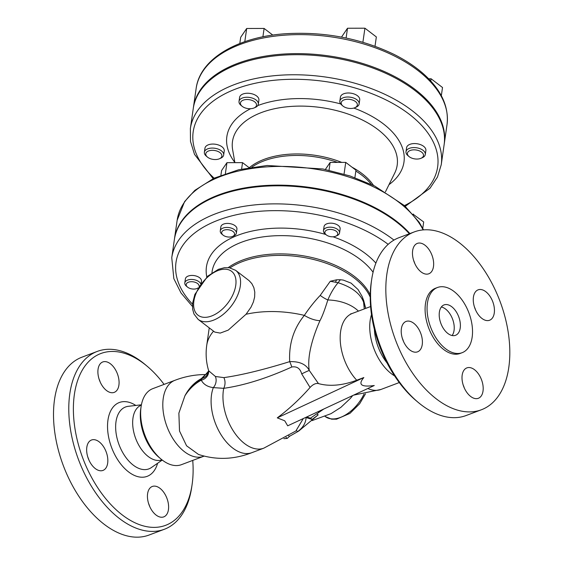 <?xml version="1.0" encoding="UTF-8"?>
<svg xmlns="http://www.w3.org/2000/svg" width="564" height="564" viewBox="0 0 564 564"><rect width="100%" height="100%" fill="white"/><g stroke="black" fill="none" stroke-linecap="round" stroke-linejoin="round"><path stroke-width="0.85" d="M371.5 314.599A40.622 23.815 69.3 0 0 386.291 369.089A40.622 23.815 69.3 0 0 394.617 375.92M387.052 362.955A37.372 21.904 -110.7 0 1 374.376 329.327M318.463 383.583A104.791 61.857 -52.6 0 0 356.73 380.228L363.843 377.549C357.752 384.655 361.221 387.313 374.256 385.515L287.696 425.82L284.728 420.793L277.276 417.853A137.285 81.04 -52.6 0 0 310.066 387.468C312.999 384.331 315.798 383.034 318.463 383.583L309.269 370.449C306.076 364.274 299.547 361.334 289.692 361.637C263.247 369.829 241.307 375.159 223.873 377.619L215.399 376.484L208.666 370.767C206.17 362.462 205.522 353.988 206.727 345.365A79.616 44.175 -171.8 0 1 213.566 331.174M481.36 409.781L466.083 415.541A95.048 55.723 -110.7 0 1 417.973 402.21A95.048 55.723 -110.7 0 1 371.69 279.434A95.048 55.723 -110.7 0 1 399.03 237.663L414.307 231.903A95.048 55.723 -110.7 0 1 459.11 242.576A95.048 55.723 -110.7 0 1 508.65 335.333A95.048 55.723 -110.7 0 1 481.36 409.781A95.048 55.723 -110.7 0 1 395.695 340.494A95.048 55.723 -110.7 0 1 414.307 231.903M371.69 279.434L371.309 281.972A91.798 53.813 69.3 0 0 416.006 400.553L417.973 402.21M403.521 341.495A16.25 9.525 69.3 0 0 402.379 338.463M414.766 263.444A16.25 9.525 69.3 0 0 413.624 260.42M475.551 309.904A16.25 9.525 69.3 0 0 474.409 306.879M464.299 387.954A16.25 9.525 69.3 0 0 463.157 384.923M192.74 460.407A91.798 53.813 -110.7 0 1 192.12 484.42A91.798 53.813 -110.7 0 1 192.042 484.977A91.798 53.813 -110.7 0 1 121.006 513.952A91.798 53.813 -110.7 0 1 74.85 391.522A91.798 53.813 -110.7 0 1 147.345 366.396A91.798 53.813 -110.7 0 1 164.082 384.394M147.345 366.396L145.378 364.746A95.048 55.723 69.3 0 0 142.072 362.081A95.048 55.723 69.3 0 0 97.262 351.414A95.048 55.723 69.3 0 0 78.65 460.005A95.048 55.723 69.3 0 0 164.314 529.293A95.048 55.723 69.3 0 0 191.661 487.522L192.042 484.977M86.821 447.252A16.25 9.525 -110.7 0 1 91.509 440.012A16.25 9.525 -110.7 0 1 103.149 446.096A16.25 9.525 -110.7 0 1 107.661 463.185A16.25 9.525 -110.7 0 1 102.972 470.418A16.25 9.525 -110.7 0 1 91.333 464.334A16.25 9.525 -110.7 0 1 86.821 447.252M110.417 363.787A16.25 9.525 -110.7 0 1 118.884 379.642A16.25 9.525 -110.7 0 1 114.217 392.375A16.25 9.525 -110.7 0 1 106.561 390.549A16.25 9.525 -110.7 0 1 98.087 374.693A16.25 9.525 -110.7 0 1 102.754 361.968A16.25 9.525 -110.7 0 1 110.417 363.787M156.094 515.059A16.25 9.525 -110.7 0 1 147.627 499.203A16.25 9.525 -110.7 0 1 152.294 486.471A16.25 9.525 -110.7 0 1 159.95 488.297A16.25 9.525 -110.7 0 1 168.417 504.153A16.25 9.525 -110.7 0 1 163.75 516.885A16.25 9.525 -110.7 0 1 156.094 515.059M97.262 351.414L81.991 357.167A95.048 55.723 69.3 0 0 63.38 465.765A95.048 55.723 69.3 0 0 149.044 535.046L164.314 529.293M141.345 405.121A29.243 17.146 69.3 0 0 133.026 428.062A29.243 17.146 69.3 0 0 148.262 456.544A29.243 17.146 69.3 0 0 161.981 459.85M141.113 406.496L140.732 409.041A37.372 21.904 69.3 0 0 158.928 457.312L160.895 458.969A40.622 23.815 -110.7 0 1 141.113 406.496A40.622 23.815 -110.7 0 1 152.802 388.645L174.967 380.291C184.914 376.484 195.073 374.574 205.437 374.552L201.263 378.698L201.059 379.516C194.524 383.146 189.144 388.582 184.914 395.815A40.622 31.478 -78.9 0 1 201.263 378.698A9.75 9.102 -172.7 0 0 208.602 371.049L201.411 379.375M174.967 380.291A40.622 23.815 -110.7 0 0 167.014 426.694A40.622 23.815 -110.7 0 0 203.625 456.304L181.453 464.666A40.622 23.815 -110.7 0 1 160.895 458.969M319.964 320.676C322.206 316.559 324.829 309.65 327.832 299.963A24.372 14.995 36.1 0 1 320.218 295.402C314.55 301.359 309.262 308.014 304.356 315.375C293.668 328.459 288.782 343.878 289.692 361.637A9.75 1.812 69.7 0 1 291.807 367.002C296.904 366.156 300.203 368.461 301.705 373.904A9.75 0.642 153 0 1 309.269 370.449C306.717 355.278 313.915 334.29 319.964 320.676A24.372 13.74 35.1 0 1 304.356 315.375A79.616 44.175 -171.8 0 0 246.045 314.261L228.23 330.13L220.214 333.098L214.736 332.069L198.147 319.393A30.872 18.224 -52.6 0 0 222.78 314.726A30.872 18.224 -52.6 0 0 240.299 286.047A30.872 18.224 -52.6 0 0 235.646 270.339L249.076 280.618L251.854 283.657L253.842 287.598L254.794 292.166L254.632 297.002L253.377 302.015L251.022 307.161L246.045 314.261M320.218 295.402L330.278 281.26L338.09 282.726C351.88 287.118 360.375 293.611 363.576 302.205L365.698 308.395M330.278 281.26L336.609 279.807L340.409 279.737L343.335 280.096L351.076 283.114L358.034 289.522L362.017 296.255A24.372 23.575 -34.8 0 1 363.576 302.205L364.281 308.931M358.443 311.131A40.622 26.846 177.3 0 0 327.832 299.963C330.687 293.167 334.107 287.421 338.09 282.726A24.372 1.523 122.9 0 1 340.409 279.737M362.017 296.255L363.695 300.506L365.691 308.332M272.814 35.102L264.107 28.447L246.694 28.489L240.701 37.266L239.806 43.52M244.79 41.687L246.694 28.489M262.902 36.808L264.107 28.447M375.011 46.255L376.35 36.935L364.922 28.2L347.509 28.242L341.509 37.111M346.099 38.028L347.509 28.242M362.892 42.265L364.922 28.2M441.33 95.732L442.514 87.512L431.086 78.77L428.661 78.777M430.762 81.004L431.086 78.77M212.395 150.327A8.122 4.505 8.2 0 1 221.017 153.598A8.122 4.505 8.2 0 1 219.389 158.78A8.122 4.505 8.2 0 1 207.404 157.053A8.122 4.505 8.2 0 1 212.395 150.327M204.372 152.209L204.951 148.198A9.75 5.407 8.2 0 1 212.882 144.06A9.75 5.407 8.2 0 1 224.246 150.976L223.668 154.994A9.75 5.407 -171.8 0 0 212.304 148.071A9.75 5.407 -171.8 0 0 204.372 152.209A9.75 5.407 -171.8 0 0 206.318 156.136L207.404 157.053M219.389 158.78L220.693 158.209A9.75 5.407 -171.8 0 0 223.668 154.994M254.639 101.802A8.122 4.505 8.2 0 1 254.04 107.957A8.122 4.505 8.2 0 1 242.062 106.229A8.122 4.505 8.2 0 1 243.429 100.082A8.122 4.505 8.2 0 1 254.639 101.802M239.023 101.393L239.601 97.382A9.75 5.407 8.2 0 1 246.285 93.293A9.75 5.407 8.2 0 1 256.641 95.986A9.75 5.407 8.2 0 1 258.897 100.159L258.319 104.171A9.75 5.407 -171.8 0 0 256.063 99.997A9.75 5.407 -171.8 0 0 245.707 97.304A9.75 5.407 -171.8 0 0 239.023 101.393A9.75 5.407 -171.8 0 0 240.969 105.32L242.062 106.229M254.04 107.957L255.351 107.393A9.75 5.407 -171.8 0 0 258.319 104.171M356.885 106.159A8.122 4.505 8.2 0 1 354.855 107.71A8.122 4.505 8.2 0 1 342.877 105.99A8.122 4.505 8.2 0 1 348.073 99.264A8.122 4.505 8.2 0 1 356.885 106.159M339.838 101.146L340.416 97.135A9.75 5.407 8.2 0 1 350.836 93.166A9.75 5.407 8.2 0 1 359.712 99.913L359.134 103.924A9.75 5.407 -171.8 0 0 350.258 97.184A9.75 5.407 -171.8 0 0 339.838 101.146A9.75 5.407 -171.8 0 0 341.784 105.073L342.877 105.99M354.855 107.71L356.166 107.146A9.75 5.407 -171.8 0 0 358.598 105.285A9.75 5.407 -171.8 0 0 359.134 103.924M416.888 159.055A8.122 4.505 8.2 0 1 409.041 156.559A8.122 4.505 8.2 0 1 410.338 150.433A8.122 4.505 8.2 0 1 421.498 152.04A8.122 4.505 8.2 0 1 421.019 158.287A8.122 4.505 8.2 0 1 416.888 159.055M406.002 151.716L406.581 147.705A9.75 5.407 8.2 0 1 417 143.742A9.75 5.407 8.2 0 1 425.876 150.489L425.298 154.501A9.75 5.407 -171.8 0 0 416.422 147.754A9.75 5.407 -171.8 0 0 406.002 151.716A9.75 5.407 -171.8 0 0 407.948 155.643L409.041 156.559M421.019 158.287L422.323 157.716A9.75 5.407 -171.8 0 0 425.298 154.501M249.069 167.628L242.534 162.636L226.954 162.672L221.596 170.525L220.919 175.263M225.374 173.613L226.954 162.672M241.611 169.08L242.534 162.636M354.89 177.632L355.962 170.201L345.732 162.383L330.151 162.425L325.357 169.454M329.023 170.229L330.151 162.425M344.047 174.093L345.732 162.383M422.767 228.335L423.684 221.969L412.989 214.151M413.391 214.616L413.461 214.151M198.034 287.922A6.5 3.603 8.2 0 1 197.097 288.465A6.5 3.603 8.2 0 1 187.509 287.083A6.5 3.603 8.2 0 1 191.499 281.704A6.5 3.603 8.2 0 1 199.092 286.216M200.713 283.854A8.122 4.505 -171.8 0 0 191.407 279.448A8.122 4.505 -171.8 0 0 184.802 282.895L185.38 278.884A8.122 4.505 8.2 0 1 191.986 275.429A8.122 4.505 8.2 0 1 201.461 281.196L201.165 283.248M184.802 282.895A8.122 4.505 -171.8 0 0 186.423 286.167L187.509 287.083M233.045 231.515A6.5 3.603 8.2 0 1 232.572 236.443A6.5 3.603 8.2 0 1 222.984 235.061A6.5 3.603 8.2 0 1 224.084 230.14A6.5 3.603 8.2 0 1 233.045 231.515M220.27 230.873L220.848 226.862A8.122 4.505 8.2 0 1 226.418 223.457A8.122 4.505 8.2 0 1 235.047 225.699A8.122 4.505 8.2 0 1 236.929 229.181L236.351 233.193A8.122 4.505 -171.8 0 0 234.469 229.71A8.122 4.505 -171.8 0 0 225.84 227.468A8.122 4.505 -171.8 0 0 220.27 230.873A8.122 4.505 -171.8 0 0 221.892 234.145L222.984 235.061M232.572 236.443L233.877 235.872A8.122 4.505 -171.8 0 0 236.351 233.193M337.392 234.948A6.5 3.603 8.2 0 1 335.763 236.189A6.5 3.603 8.2 0 1 326.182 234.807A6.5 3.603 8.2 0 1 330.335 229.435A6.5 3.603 8.2 0 1 337.392 234.948M323.468 230.627L324.046 226.608A8.122 4.505 8.2 0 1 332.732 223.309A8.122 4.505 8.2 0 1 340.127 228.928L339.549 232.939A8.122 4.505 -171.8 0 0 332.154 227.32A8.122 4.505 -171.8 0 0 323.468 230.627A8.122 4.505 -171.8 0 0 325.09 233.898L326.182 234.807M335.763 236.189L337.075 235.618A8.122 4.505 -171.8 0 0 339.098 234.067A8.122 4.505 -171.8 0 0 339.549 232.939M298.596 431.171L318.166 414.871L312.096 419.419L306.111 417.536C305.773 422.986 302.974 427.667 297.7 431.573L298.962 430.847M297.7 431.573L296.199 430.424L303.291 418.558M312.096 419.419L310.461 418.164L316.742 413.786L318.166 414.871M306.619 417.007L310.461 418.164M297.989 431.488L289.452 436.339L287.28 438.39L286.018 437.424M289.452 436.339L288.733 435.782M317.969 413.017L323.814 409.006M251.904 452.659L263.769 448.183A40.622 23.815 -110.7 0 1 234.032 432.031A40.622 23.815 -110.7 0 1 223.725 388.328L213.326 387.616A40.622 23.815 -110.7 0 0 220.383 433.66A40.622 23.815 -110.7 0 0 251.904 452.659C234.046 459.611 216.245 460.21 198.493 454.443L186.571 445.793L179.514 431.009L178.873 413.144L184.914 395.815A40.622 32.402 112.7 0 1 201.27 380.192C203.576 384.422 207.594 386.897 213.326 387.616A9.75 8.474 109.8 0 0 215.399 376.484M201.059 379.516L201.27 380.192A9.75 8.82 173.3 0 0 208.638 370.675M301.705 373.904L310.066 387.468M223.873 377.619A9.75 7.473 93.4 0 1 223.725 388.328C244.134 385.416 266.828 378.31 291.807 367.002M193.339 107.985A126.731 70.317 8.2 0 1 193.41 107.449A126.731 70.317 8.2 0 1 328.875 55.928A126.731 70.317 8.2 0 1 444.284 143.601A126.731 70.317 8.2 0 1 444.199 144.137M190.364 128.592L193.255 108.521A126.731 70.317 8.2 0 1 328.72 56.999A126.731 70.317 8.2 0 1 444.129 144.673L441.238 164.744A126.731 70.317 -171.8 0 0 325.83 77.071A126.731 70.317 -171.8 0 0 190.364 128.592L190.498 141.43L194.495 154.325L213.121 178.647M174.41 239.305A126.731 70.317 8.2 0 1 174.459 238.967A126.731 70.317 8.2 0 1 273.223 185.189A126.731 70.317 8.2 0 1 409.901 233.559M393.954 240.088A126.731 70.317 -171.8 0 0 259.179 204.499A126.731 70.317 -171.8 0 0 171.759 257.699L174.361 239.637A126.731 70.317 8.2 0 1 272.694 185.873A126.731 70.317 8.2 0 1 409.379 233.757M363.843 377.549L277.276 417.853M287.28 438.39L283.847 438.686M88.943 460.076A16.25 9.525 69.3 0 0 87.801 457.044M100.188 382.025A16.25 9.525 69.3 0 0 99.045 378.994M149.728 506.535A16.25 9.525 69.3 0 0 148.586 503.504M460.217 328.065A16.25 9.525 -110.7 0 1 455.529 335.305A16.25 9.525 -110.7 0 1 440.886 323.461A16.25 9.525 -110.7 0 1 444.072 304.898A16.25 9.525 -110.7 0 1 455.705 310.983A16.25 9.525 -110.7 0 1 460.217 328.065M441.344 306.992A16.25 9.525 -110.7 0 1 454.062 330.384A16.25 9.525 -110.7 0 1 452.102 335.531M422.239 344.604A16.25 9.525 -110.7 0 1 417.55 351.837A16.25 9.525 -110.7 0 1 402.9 340A16.25 9.525 -110.7 0 1 406.087 321.431A16.25 9.525 -110.7 0 1 417.72 327.522A16.25 9.525 -110.7 0 1 422.239 344.604M421.132 271.968A16.25 9.525 -110.7 0 1 412.665 256.112A16.25 9.525 -110.7 0 1 417.332 243.387A16.25 9.525 -110.7 0 1 431.975 255.231A16.25 9.525 -110.7 0 1 428.795 273.794A16.25 9.525 -110.7 0 1 421.132 271.968M473.429 297.087A16.25 9.525 -110.7 0 1 478.117 289.847A16.25 9.525 -110.7 0 1 492.76 301.691A16.25 9.525 -110.7 0 1 489.573 320.253A16.25 9.525 -110.7 0 1 477.941 314.169A16.25 9.525 -110.7 0 1 473.429 297.087M474.528 369.716A16.25 9.525 -110.7 0 1 482.995 385.572A16.25 9.525 -110.7 0 1 478.328 398.304A16.25 9.525 -110.7 0 1 463.686 386.46A16.25 9.525 -110.7 0 1 466.865 367.897A16.25 9.525 -110.7 0 1 474.528 369.716M462.092 352.712L460.125 353.452A34.848 20.431 -110.7 0 1 428.71 328.051A34.848 20.431 -110.7 0 1 435.535 288.232L437.509 287.492A34.848 20.431 69.3 0 0 430.684 327.303A34.848 20.431 69.3 0 0 462.092 352.712A34.848 20.431 69.3 0 0 472.103 325.414A34.848 20.431 69.3 0 0 453.935 291.405A34.848 20.431 69.3 0 0 437.509 287.492M367.827 388.511A40.622 23.815 69.3 0 0 380.989 389.449L353.579 395.145M370.611 306.541L352.331 313.429A40.622 23.815 69.3 0 0 340.289 341.417A40.622 23.815 69.3 0 0 356.73 380.228M135.811 405.438A39.445 23.124 69.3 0 0 107.787 421.456A39.445 23.124 69.3 0 0 128.571 471.906A39.445 23.124 69.3 0 0 157.61 463.263M162.242 460.055L151.385 467.563A33.079 19.387 -110.7 0 1 133.287 465.166A33.079 19.387 -110.7 0 1 115.803 430.635A33.079 19.387 -110.7 0 1 128.296 406.32L141.409 404.79M364.147 303.855A24.372 22.405 -35.6 0 0 363.695 300.506M336.609 279.807A24.372 1.96 120.8 0 1 335.552 282M235.752 285.384A27.622 16.307 127.4 0 1 201.503 316.919A27.622 16.307 127.4 0 1 207.178 277.523A27.622 16.307 127.4 0 1 235.752 285.384M364.013 394.081A30.872 18.224 127.4 0 1 325.266 416.556L325.104 416.436M196.145 88.456A126.731 70.317 8.2 0 1 331.611 36.928A126.731 70.317 8.2 0 1 447.019 124.602C449.099 106.73 441.281 89.831 423.55 73.912C415.21 66.531 405.241 59.967 393.644 54.207C360.466 38.366 324.645 31.535 286.167 33.699C237.747 36.723 199.98 58.712 196.145 88.456L193.41 107.449M214.116 178.175A123.481 68.512 8.2 0 1 239.284 87.709A123.481 68.512 8.2 0 1 405.847 111.707A123.481 68.512 8.2 0 1 404.451 205.606M388.991 184.654A89.472 49.646 -171.8 0 0 383.245 123.777A89.472 49.646 -171.8 0 0 353.847 108.076M340.67 103.91A89.472 49.646 -171.8 0 0 257.734 105.595M250.627 108.711A89.472 49.646 -171.8 0 0 234.857 162.439M234.892 162.658L232.643 149.798A83.197 46.163 8.2 0 1 282.599 107.308A83.197 46.163 8.2 0 1 377.908 129.537A83.197 46.163 8.2 0 1 394.687 173.148L385.431 191.852M373.53 185.443A70.056 38.867 -171.8 0 0 362.13 173.677A70.056 38.867 -171.8 0 0 352.006 167.177M341.742 162.397A70.056 38.867 -171.8 0 0 249.471 167.564M355.835 171.054A69.83 38.747 8.2 0 1 361.764 175.122A69.83 38.747 8.2 0 1 371.338 184.393M251.868 167.177A69.83 38.747 8.2 0 1 337.526 162.404M174.459 238.967L177.159 220.235A126.731 70.317 8.2 0 1 289.29 166.577A126.731 70.317 8.2 0 1 423.12 229.9M192.528 304.193A121.859 67.609 8.2 0 1 225.938 217.514A121.859 67.609 8.2 0 1 388.18 244.346M375.885 263.12A91.107 50.548 -171.8 0 0 365.684 253.751A91.107 50.548 -171.8 0 0 333.021 236.788M325.802 234.497A91.107 50.548 -171.8 0 0 206.805 276.966M211.944 272.828A84.826 47.066 8.2 0 1 269.254 236.168A84.826 47.066 8.2 0 1 360.347 259.518A84.826 47.066 8.2 0 1 373.079 272.236M370.245 294.909A79.834 44.295 -171.8 0 0 354.34 276.367A79.834 44.295 -171.8 0 0 228.272 267.597M230.013 267.844A79.616 44.175 8.2 0 1 353.973 277.805A79.616 44.175 8.2 0 1 370.224 297.165M399.263 382.561L380.989 389.449M235.646 270.339L229.322 267.724L224.43 267.703L218.43 269.317L207.651 276.198L194.883 294.387L192.641 303.03L192.669 309.333L193.988 314.042L198.147 319.393M365.493 393.813L359.663 403.754L349.962 413.363L336.546 419.186L331.611 419.179L325.266 416.556M197.097 288.465L197.936 288.098M312.005 420.624L331.033 413.645L340.818 407.405L350.413 398.381L352.719 395.547M203.625 456.304L204.048 456.156M205.367 374.552C207.178 374.017 208.257 372.846 208.602 371.049M444.284 143.601L447.019 124.602M441.238 164.744L437.474 177.025L430.008 188.256L405.269 206.332M177.159 220.235L184.604 201.595L194.841 190.35L213.982 178.238L238.635 169.764L267.181 165.485L322.911 168.967L349.955 175.94L374.651 185.993L404.557 205.698L419.221 222.294L423.529 229.865M171.759 257.699L173.839 278.658L181.023 292.97L192.451 306.428M209.251 327.881L206.727 345.365M352.331 313.429L350.505 313.972M263.769 448.183L296.509 430.656M320.528 410.536L316.975 413.962"/></g></svg>
